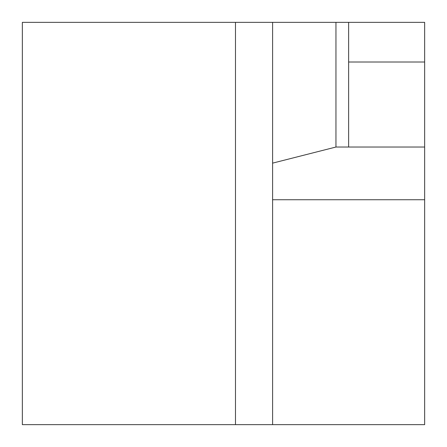 <?xml version="1.0" encoding="UTF-8"?>
<svg xmlns="http://www.w3.org/2000/svg" width="447" height="447" viewBox="0 0 447 447"><rect width="100%" height="100%" fill="white"/><g stroke="black" fill="none" stroke-linecap="round" stroke-linejoin="round"><path stroke-width="0.67" d="M22.35 22.35L22.35 424.65L424.65 424.65L424.65 147.029L335.954 147.029L335.954 22.35L22.35 22.35M424.65 147.029L424.65 62.004L348.626 62.004L348.626 22.35L335.954 22.35M272.597 424.65L272.597 22.35M272.597 163.138L335.954 147.029M424.65 199.742L272.597 199.742M424.65 62.004L424.65 22.35L348.626 22.35M348.626 147.029L348.626 62.004M235.485 22.35L235.485 424.65"/></g></svg>

